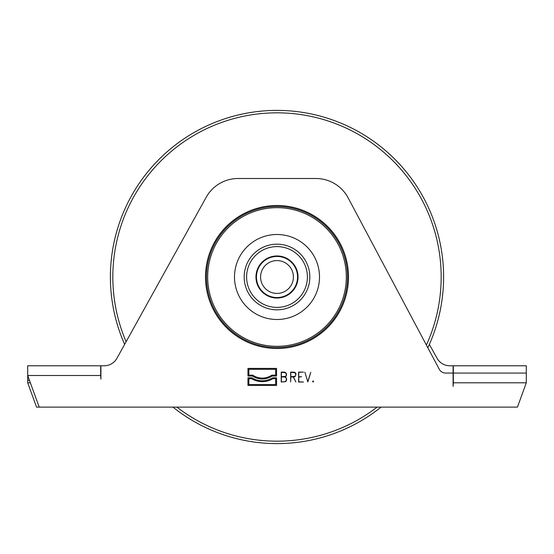 <?xml version="1.0" encoding="UTF-8"?>
<svg xmlns="http://www.w3.org/2000/svg" width="554" height="554" viewBox="0 0 554 554"><rect width="100%" height="100%" fill="white"/><g stroke="black" fill="none" stroke-linecap="round" stroke-linejoin="round"><path stroke-width="0.83" d="M312.622 381.477L313.107 380.868L313.592 381.477L313.107 382.073L312.622 381.477M275.67 375.134L275.67 369.296L248.85 369.296L248.85 375.134L252.7 375.134A16.987 16.987 0 0 0 271.827 375.134L275.67 375.134M252.423 376.027L247.957 376.027L247.957 368.403L276.564 368.403L276.564 376.027L272.097 376.027A17.88 17.88 0 0 1 252.423 376.027M276.564 385.446L247.957 385.446L247.957 377.821L251.904 377.821A19.667 19.667 0 0 0 272.616 377.821L276.564 377.821L276.564 385.446M275.67 378.714L272.873 378.714A20.567 20.567 0 0 1 251.654 378.714L248.85 378.714L248.85 384.552L275.67 384.552L275.67 378.714M290.822 372.33L290.822 376.741L295.137 376.291L295.836 374.961L295.137 372.773L290.822 372.33M293.288 376.955L290.822 376.955L290.656 381.941L290.656 372.108L294.084 372.108L295.227 372.586L296.009 374.047L295.227 376.478L293.495 376.955L295.85 381.983L293.288 376.955M281.224 372.108L284.652 372.108L286.196 373.077L286.577 375.023L285.795 376.478L284.894 376.845L285.795 377.219L286.577 378.68L286.577 380.113L285.795 381.567L281.224 382.031L281.224 372.108M284.624 376.955L281.384 376.955L281.384 381.831L284.624 381.831L286.051 380.944L286.404 378.721L285.705 377.406L284.624 376.955M281.384 376.741L285.705 376.291L286.404 374.961L285.705 372.773L281.384 372.33L281.384 376.741M298.765 376.962L298.765 381.831L303.502 382.031L298.606 382.031L298.606 372.108L303.502 372.108L298.765 372.323L298.765 376.741L301.653 376.741L298.765 376.962M304.859 372.17L307.754 381.651L310.787 372.253L307.844 381.941L304.859 372.17M39.209 407.121L517.45 407.121L526.3 382.8L453.331 382.8L453.089 386.45L453.089 373.071L445.679 373.071A7.299 7.299 0 0 1 439.239 369.199L348.127 197.854A36.481 36.481 0 0 0 315.918 178.499L238.082 178.499A36.481 36.481 0 0 0 206.178 197.293L116.949 358.258A14.591 14.591 0 0 1 104.187 365.779L100.911 365.779L100.911 379.151L100.669 375.501L27.7 375.501L39.209 407.121L36.55 407.121L27.7 382.8L27.7 380.369L29.473 380.369M277 298.038A21.038 21.038 0 0 1 258.78 266.481A21.038 21.038 0 0 1 295.22 266.481A21.038 21.038 0 0 1 277 298.038M347.531 277A70.531 70.531 0 0 1 277 347.531A70.531 70.531 0 0 1 206.469 277A70.531 70.531 0 0 1 277 206.469A70.531 70.531 0 0 1 347.531 277A70.531 70.531 0 0 1 277 347.531A70.531 70.531 0 0 1 206.469 277A70.531 70.531 0 0 1 277 206.469A70.531 70.531 0 0 1 347.531 277M27.7 380.369L27.7 365.779L100.669 365.779L100.669 375.501M453.331 382.8L453.331 373.071L526.3 373.071L526.3 382.8M453.331 373.071L453.331 365.779L526.3 365.779L526.3 373.071M100.911 373.071L100.911 379.151M453.089 373.071L453.089 365.779L449.813 365.779A14.591 14.591 0 0 1 437.051 358.258L429.364 344.394M277 293.419A16.419 16.419 0 0 1 262.783 268.794A16.419 16.419 0 0 1 291.217 268.794A16.419 16.419 0 0 1 277 293.419M277 256.447A20.553 20.553 0 0 1 294.797 287.277A20.553 20.553 0 0 1 259.203 287.277A20.553 20.553 0 0 1 277 256.447M172.952 407.121A166.609 166.609 0 0 0 381.048 407.121M427.833 347.76A166.609 166.609 0 0 0 278.849 110.405A166.609 166.609 0 0 0 124.636 344.394M176.892 407.121A164.171 164.171 0 0 0 377.108 407.121M426.4 345.059A164.171 164.171 0 0 0 278.828 112.836A164.171 164.171 0 0 0 126.118 341.714M283.953 257.534A20.671 20.671 0 0 0 257.534 270.047A20.671 20.671 0 0 0 270.047 296.466A20.671 20.671 0 0 0 296.466 283.953A20.671 20.671 0 0 0 283.953 257.534A20.671 20.671 0 0 0 257.534 270.047A20.671 20.671 0 0 0 270.047 296.466A20.671 20.671 0 0 0 296.466 283.953A20.671 20.671 0 0 0 283.953 257.534A20.671 20.671 0 0 0 257.534 270.047A20.671 20.671 0 0 0 270.047 296.466A20.671 20.671 0 0 0 296.466 283.953A20.671 20.671 0 0 0 283.953 257.534M348.508 277A71.508 71.508 0 0 1 241.246 338.923A71.508 71.508 0 0 1 241.246 215.077A71.508 71.508 0 0 1 348.508 277M307.401 277A30.401 30.401 0 0 1 261.8 303.329A30.401 30.401 0 0 1 261.8 250.671A30.401 30.401 0 0 1 307.401 277M309.825 277A32.825 32.825 0 0 1 260.588 305.427A32.825 32.825 0 0 1 260.588 248.573A32.825 32.825 0 0 1 309.825 277M319.506 277A42.506 42.506 0 0 1 255.747 313.806A42.506 42.506 0 0 1 255.747 240.194A42.506 42.506 0 0 1 319.506 277M346.319 277A69.319 69.319 0 0 1 242.34 337.033A69.319 69.319 0 0 1 242.34 216.967A69.319 69.319 0 0 1 346.319 277M30.359 382.8L27.7 382.8"/></g></svg>
